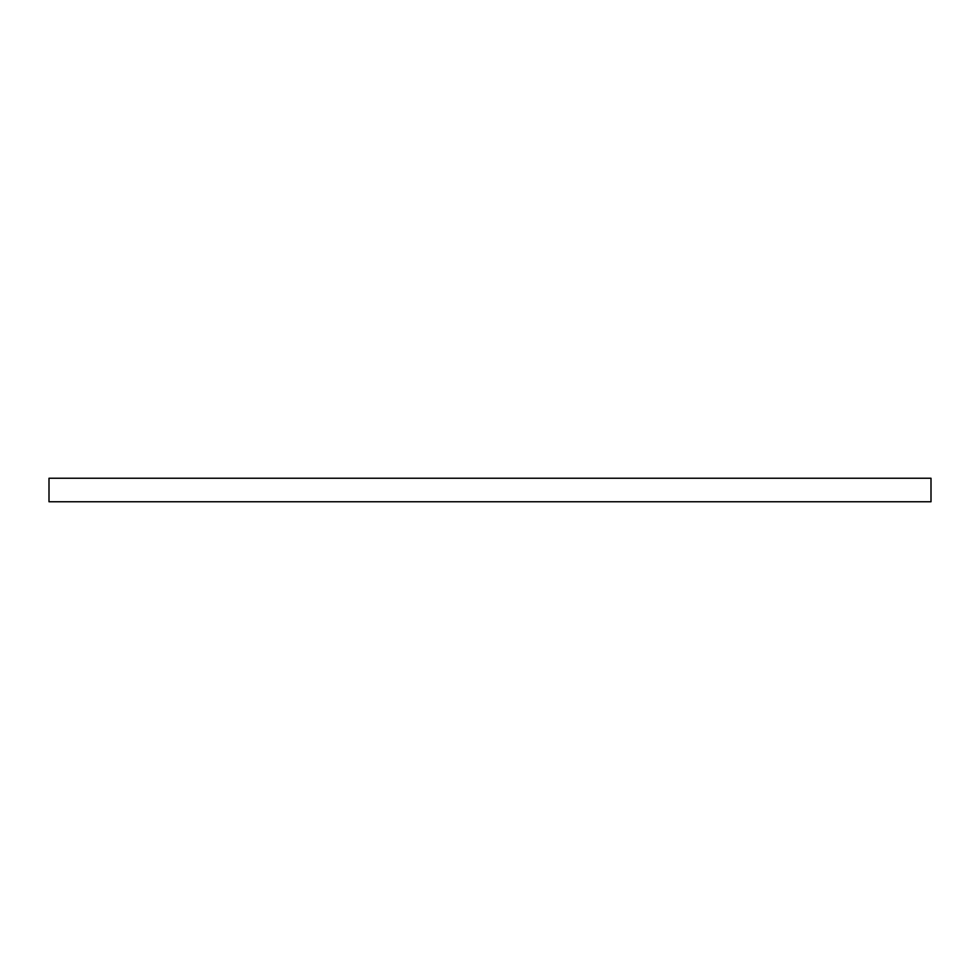 <?xml version="1.0" encoding="UTF-8"?>
<svg xmlns="http://www.w3.org/2000/svg" width="980" height="980" viewBox="0 0 980 980"><rect width="100%" height="100%" fill="white"/><g stroke="black" fill="none" stroke-linecap="round" stroke-linejoin="round"><path stroke-width="1.47" d="M931 501.76L49 501.76L49 478.24L931 478.24L931 501.76"/></g></svg>

